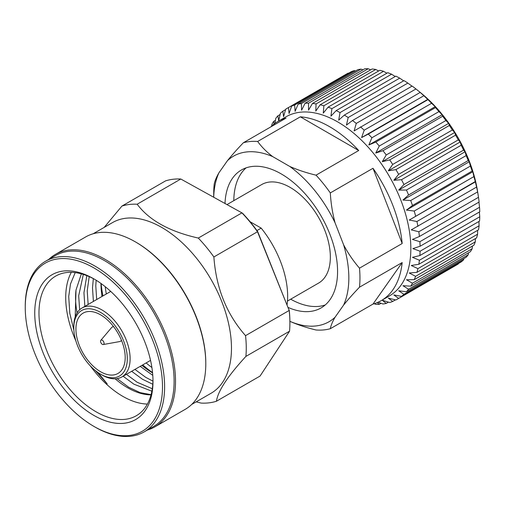 <?xml version="1.0" encoding="UTF-8"?>
<svg xmlns="http://www.w3.org/2000/svg" width="505" height="505" viewBox="0 0 505 505"><rect width="100%" height="100%" fill="white"/><g stroke="black" fill="none" stroke-linecap="round" stroke-linejoin="round"><path stroke-width="0.76" d="M287.471 301.049L318.56 283.103A56.888 32.844 -120 0 0 327.284 237.514A56.888 32.844 -120 0 0 290.123 187.387A56.888 32.844 -120 0 0 261.678 184.571L226.991 204.594M290.697 299.187A79.638 45.98 -120 0 0 325.264 304.938M225.003 203.496A79.638 45.98 60 0 1 241.441 169.983A79.638 45.98 60 0 1 302.811 191.319A79.638 45.98 60 0 1 337.574 271.463A79.638 45.98 60 0 1 321.079 307.924A79.638 45.98 60 0 1 288.229 307.501M418.26 90.824L420.476 92.617L420.16 92.428L354.106 130.928L356.271 123.416A110.197 63.624 60 0 0 352.465 120.525L412.137 86.071A110.197 63.624 60 0 1 415.95 88.962L420.444 92.585A102.774 59.337 60 0 1 477.61 191.597L478.494 197.303A110.197 63.624 60 0 1 479.1 202.044L419.421 236.498L412.446 239.427L419.876 241.699A110.197 63.624 60 0 1 420.078 246.263L479.75 211.81A110.197 63.624 60 0 0 479.548 207.246L419.876 241.699M274.89 123.428L275.799 118.328A110.197 63.624 60 0 1 277.901 115.809L278.691 120.815L280.433 113.246A110.197 63.624 60 0 1 282.857 111.188L283.576 116.668L285.735 109.156A110.197 63.624 60 0 1 287.086 108.341L346.758 73.888A110.197 63.624 60 0 1 348.141 73.13L348.57 73.25M352.465 120.525L346.443 125.101L348.185 117.532L407.857 83.079A110.197 63.624 60 0 0 404.013 80.623L344.334 115.077L338.691 120.158L340.029 112.59L399.708 78.136A110.197 63.624 60 0 0 395.857 76.148L336.178 110.601L330.939 116.15L331.899 108.651L391.577 74.197A110.197 63.624 60 0 0 387.771 72.695L328.092 107.148L323.269 113.126L323.882 105.753L383.56 71.3A110.197 63.624 60 0 0 379.836 70.302L320.157 104.756L315.77 111.113L316.067 103.929L375.739 69.475A110.197 63.624 60 0 0 372.141 68.989L312.469 103.443L308.523 110.147L308.536 103.197L368.208 68.743A110.197 63.624 60 0 0 364.774 68.781L305.102 103.235L301.605 110.223L301.371 103.563L361.05 69.116A110.197 63.624 60 0 0 357.818 69.671L298.139 104.125L295.097 111.346L294.655 105.034A110.197 63.624 60 0 0 291.663 106.107L351.335 71.653A110.197 63.624 60 0 1 354.333 70.58L355.533 70.99M361.05 69.116L362.906 69.86M368.208 68.743L370.638 69.86M375.739 69.475L378.655 70.984M383.56 71.3L386.88 73.212M391.577 74.197L395.232 76.514M399.708 78.136L403.628 80.844M407.857 83.079L411.979 86.159M420.16 92.428A110.197 63.624 60 0 1 423.878 95.729L427.975 99.63A110.197 63.624 60 0 1 431.573 103.304L435.222 106.662L435.506 107.597A110.197 63.624 60 0 1 438.94 111.599L442.14 114.723L442.67 116.238A110.197 63.624 60 0 1 445.902 120.525L448.648 123.365L449.381 125.461A110.197 63.624 60 0 1 452.379 129.987L454.683 132.487L455.579 135.163A110.197 63.624 60 0 1 458.3 139.885L460.169 141.993L461.185 145.238A110.197 63.624 60 0 1 463.609 150.099L465.055 151.784L466.14 155.578A110.197 63.624 60 0 1 468.236 160.527L469.284 161.739L470.389 166.069A110.197 63.624 60 0 1 472.143 171.05L472.806 171.763L473.892 176.599A110.197 63.624 60 0 1 475.274 181.554L476.6 187.046A110.197 63.624 60 0 1 477.597 191.925L478.046 194.368M478.942 202.139L479.548 207.246M359.497 268.155A103.405 59.704 60 0 1 359.958 277.946A103.405 59.704 60 0 1 359.497 287.193C353.342 293.594 348.04 299.572 343.577 305.115A95.571 55.178 60 0 0 343.577 244.748C348.021 253.232 353.33 261.034 359.497 268.155L402.182 243.511A103.405 59.704 -120 0 0 372.993 168.285L330.308 192.929C330.908 203.225 332.492 213.179 335.055 222.781A95.571 55.178 60 0 0 289.782 166.461C297.735 169.964 306.484 172.868 316.029 175.166L358.714 150.522A103.405 59.704 -120 0 0 300.336 116.819L257.651 141.463C261.615 146.955 266.646 152.005 272.732 156.619A95.571 55.178 60 0 0 227.458 160.659C231.902 155.136 237.211 149.164 243.378 142.738L286.064 118.094A103.405 59.704 -120 0 0 277.826 121.528A103.405 59.704 -120 0 0 270.731 126.944M277.826 121.528L286.013 116.8A103.405 59.704 60 0 1 365.696 144.506A103.405 59.704 60 0 1 410.836 248.574A103.405 59.704 60 0 1 389.418 295.911L381.231 300.639A103.405 59.704 -120 0 0 402.182 262.55L359.497 287.193M213.691 197.234L213.722 192.841A103.405 59.704 60 0 1 214.189 184.262C214.789 181.068 216.374 177.242 218.936 172.792A95.571 55.178 60 0 0 213.716 197.247M243.378 142.738A103.405 59.704 60 0 1 257.651 141.463M316.029 175.166A103.405 59.704 60 0 1 330.308 192.929M479.365 212.031L479.75 216.778L420.078 251.231L412.856 248.611L420.078 246.263M478.494 197.303L418.822 231.757A110.197 63.624 60 0 1 419.421 236.498M418.822 231.757L411.234 229.87L477.597 191.925M476.6 187.046L416.928 221.499A110.197 63.624 60 0 1 417.925 226.379M416.928 221.499L409.227 220.054L475.274 181.554M473.892 176.599L414.214 211.052A110.197 63.624 60 0 1 415.596 216.007M414.214 211.052L406.443 210.08L412.465 205.503L472.143 171.05M470.389 166.069L410.716 200.523A110.197 63.624 60 0 1 412.465 205.503M410.716 200.523L402.921 200.056L408.564 194.98L468.236 160.527M466.14 155.578L406.462 190.031A110.197 63.624 60 0 1 408.564 194.98M406.462 190.031L398.691 190.101L403.937 184.552L463.609 150.099M461.185 145.238L401.507 179.692A110.197 63.624 60 0 1 403.937 184.552M401.507 179.692L393.805 180.31L398.628 174.339L458.3 139.885M455.579 135.163L395.901 169.617A110.197 63.624 60 0 1 398.628 174.339M395.901 169.617L388.313 170.804L392.707 164.441L452.379 129.987M449.381 125.461L389.709 159.908A110.197 63.624 60 0 1 392.707 164.441M389.709 159.908L382.279 161.682L386.224 154.978L445.902 120.525M442.67 116.238L382.992 150.686A110.197 63.624 60 0 1 386.224 154.978M382.992 150.686L375.77 153.04L379.268 146.052L438.94 111.599M435.506 107.597L375.834 142.05A110.197 63.624 60 0 1 379.268 146.052M375.834 142.05L368.852 144.973L371.901 137.758L431.573 103.304M427.975 99.63L368.303 134.084A110.197 63.624 60 0 1 371.901 137.758M368.303 134.084L361.605 137.581L364.206 130.183L423.878 95.729M360.482 126.881A110.197 63.624 60 0 1 364.206 130.183M344.334 115.077A110.197 63.624 60 0 1 348.185 117.532M336.178 110.601A110.197 63.624 60 0 1 340.029 112.59M328.092 107.148A110.197 63.624 60 0 1 331.899 108.651M320.157 104.756A110.197 63.624 60 0 1 323.882 105.753M312.469 103.443A110.197 63.624 60 0 1 316.067 103.929M305.102 103.235A110.197 63.624 60 0 1 308.536 103.197M298.139 104.125A110.197 63.624 60 0 1 301.371 103.563M291.663 106.107L289.062 113.499L288.462 107.584L348.141 73.13M287.086 108.341A110.197 63.624 60 0 1 288.462 107.584M274.114 124.009L273.653 121.389L275.44 120.36M271.677 126.048L271.898 124.344A110.197 63.624 60 0 1 273.653 121.389M419.421 260.245A110.197 63.624 60 0 1 418.822 264.292L478.494 229.838A110.197 63.624 60 0 0 479.1 225.792L419.421 260.245L412.446 257.329L419.876 255.562L479.548 221.108A110.197 63.624 60 0 0 479.75 216.778M478.923 221.468L479.1 225.792M420.078 251.231A110.197 63.624 60 0 1 419.876 255.562M409.227 220.054L475.59 181.737M406.443 210.08L472.806 171.763M402.921 200.056L469.284 161.739M398.691 190.101L465.055 151.784M393.805 180.31L460.169 141.993M388.313 170.804L454.683 132.487M382.279 161.682L448.648 123.365M375.77 153.04L442.14 114.723M368.852 144.973L435.222 106.662M361.605 137.581L427.975 99.264M356.271 123.416L415.95 88.962M294.655 105.034L354.333 70.58M282.857 111.188L285.609 109.604M277.901 115.809L280.136 114.521M374.243 303.701L375.834 304.357A110.197 63.624 60 0 0 379.268 304.319L377.229 302.615M381.054 303.29L379.268 304.319M378.119 302.23L382.992 303.991A110.197 63.624 60 0 0 386.224 303.429L382.279 300.248L389.709 302.52A110.197 63.624 60 0 0 392.707 301.447L388.313 298.089L395.901 299.97A110.197 63.624 60 0 0 397.284 299.212L456.956 264.759A110.197 63.624 60 0 0 458.3 263.945L398.628 298.398A110.197 63.624 60 0 1 397.284 299.212M388.459 302.142L386.224 303.429M395.453 299.863L392.707 301.447M458.414 263.509L458.3 263.945M398.628 298.398L393.805 294.92L401.507 296.366L461.185 261.912A110.197 63.624 60 0 0 463.609 259.854L403.937 294.308A110.197 63.624 60 0 1 401.507 296.366M463.855 258.611L463.609 259.854M403.937 294.308L398.691 290.773L406.462 291.745L466.14 257.291A110.197 63.624 60 0 0 468.236 254.773L408.564 289.226A110.197 63.624 60 0 1 406.462 291.745M468.52 252.79L468.236 254.773M408.564 289.226L402.921 285.697L410.716 286.165L470.389 251.711A110.197 63.624 60 0 0 472.143 248.757L412.465 283.21A110.197 63.624 60 0 1 410.716 286.165M472.39 246.093L472.143 248.757M412.465 283.21L406.443 279.745L414.214 279.675L473.892 245.228A110.197 63.624 60 0 0 475.274 241.87L415.596 276.323A110.197 63.624 60 0 1 414.214 279.675M475.426 238.587L475.274 241.87M415.596 276.323L409.227 272.984L416.928 272.359L476.6 237.905A110.197 63.624 60 0 0 477.597 234.187L417.925 268.635A110.197 63.624 60 0 1 416.928 272.359M477.604 230.356L477.597 234.187M417.925 268.635L411.234 265.485L418.822 264.292M402.182 243.511L372.993 168.285M343.577 305.115L335.055 317.241C332.492 321.679 330.908 325.504 330.308 328.717L372.993 304.073A103.405 59.704 -120 0 0 381.231 300.639M372.993 304.073L402.182 262.55M358.714 150.522L300.336 116.819M330.308 328.717A103.405 59.704 60 0 1 316.029 329.992C306.522 327.707 297.773 324.803 289.782 321.287M343.577 244.748L335.055 222.781M335.055 317.241A95.571 55.178 60 0 1 289.889 321.332M227.458 160.659L218.936 172.792M289.782 166.461L272.732 156.619M246.118 167.849A79.638 45.98 -120 0 0 233.809 200.662M93.873 426.378L94.927 426.99A98.544 56.895 -120 0 0 144.203 431.87L153.703 426.384A98.544 56.895 -120 0 0 174.111 381.269A98.544 56.895 60 0 0 131.098 282.099A98.544 56.895 60 0 0 55.159 255.7L45.658 261.186A98.544 56.895 -120 0 0 25.25 306.295L25.25 307.52A97.048 56.03 60 0 1 93.873 267.896A97.048 56.03 60 0 1 162.496 386.754A97.048 56.03 60 0 1 93.873 426.378A97.048 56.03 60 0 1 25.25 307.52M48.846 259.349A99.535 57.469 60 0 1 55.367 254.432A99.535 57.469 60 0 1 132.07 281.102A99.535 57.469 60 0 1 175.519 381.269A99.535 57.469 60 0 1 154.902 426.839A99.535 57.469 60 0 1 147.384 430.026M135.403 241.889L136.104 242.293A98.544 56.895 -120 0 1 205.787 362.988L205.787 363.796A99.535 57.469 -120 0 0 135.403 241.889A99.535 57.469 -120 0 0 85.635 236.959L55.367 254.432M154.902 426.839L185.171 409.366A99.535 57.469 -120 0 0 205.787 363.796M191.692 404.448L211.065 393.262A98.544 56.895 -120 0 0 231.473 348.153A98.544 56.895 -120 0 0 188.46 248.984A98.544 56.895 -120 0 0 112.527 222.585L93.154 233.764M245.544 335.655C226.663 314.28 216.108 288.052 213.88 256.963A108.992 62.929 -120 0 0 198.301 238.063L241.939 212.87L242.507 213.205A108.001 62.355 60 0 1 257.695 231.618L289.182 310.461L245.544 335.655A108.992 62.929 60 0 1 246.257 348.153A108.992 62.929 60 0 1 245.91 356.397L289.548 331.204A108.992 62.929 -120 0 0 289.895 322.96A108.992 62.929 -120 0 0 289.182 310.461L257.518 231.77A108.992 62.929 -120 0 0 241.939 212.87L180.796 179.023A108.992 62.929 -120 0 0 165.583 180.872L121.945 206.065L104.156 227.414M256.938 230.57L261.192 228.121A74.652 43.102 60 0 1 287.092 304.685M144.203 431.87A98.544 56.895 -120 0 0 164.611 386.754A98.544 56.895 -120 0 0 121.598 287.585A98.544 56.895 -120 0 0 45.658 261.186M104.055 343.293A2.487 1.439 60 0 1 103.26 344.53A2.487 1.439 60 0 1 101.461 343.577A2.487 1.439 60 0 1 100.539 341.26A2.487 1.439 60 0 1 100.823 340.313A2.487 1.439 60 0 1 102.799 340.616A2.487 1.439 60 0 1 104.055 343.293M100.823 340.313L111.517 327.663A8.213 4.741 60 0 1 112.268 327.038A8.213 4.741 60 0 1 113.587 326.653M34.75 313.005A83.609 48.272 60 0 1 93.873 278.867A83.609 48.272 60 0 1 152.996 381.269A83.609 48.272 60 0 1 93.873 415.407A83.609 48.272 60 0 1 34.75 313.005M125.196 357.496A34.839 20.112 60 0 1 117.981 373.447A34.839 20.112 60 0 1 91.134 364.111A34.839 20.112 60 0 1 75.927 329.052A34.839 20.112 60 0 1 83.142 313.106A34.839 20.112 60 0 1 109.989 322.436A34.839 20.112 60 0 1 125.196 357.496M152.99 380.038A80.623 46.548 60 0 1 136.299 415.741A80.623 46.548 60 0 1 74.166 394.14A80.623 46.548 60 0 1 38.973 313.005A80.623 46.548 60 0 1 55.676 276.096A80.623 46.548 60 0 1 94.94 279.492M127.304 358.72A37.825 21.841 60 0 1 100.558 374.161A37.825 21.841 60 0 1 73.812 327.833A37.825 21.841 60 0 1 100.558 312.393A37.825 21.841 60 0 1 127.304 358.72M147.391 404.069A80.623 46.548 60 0 1 122.734 396.305A80.623 46.548 60 0 1 90.237 365.803M75.889 340.951A80.623 46.548 60 0 1 65.719 297.559A80.623 46.548 60 0 1 71.331 272.328M73.812 327.833L73.812 326.211A39.813 22.99 60 0 1 82.062 307.981A39.813 22.99 60 0 1 112.741 318.649A39.813 22.99 60 0 1 130.12 358.72A39.813 22.99 60 0 1 121.875 376.945A39.813 22.99 60 0 1 101.966 374.975L100.558 374.161M83.331 274.423L78.685 295.766L79.645 309.767M117.097 378.617L128.636 387.209L140.062 392.612L151.077 394.67M89.202 276.639L87.232 290.829L88.141 304.471M126.389 374.338L137.183 382.272L152.295 388.743M96.146 280.224L95.78 285.893L96.689 299.541M134.936 369.401L145.73 377.342L152.964 381.123M75.207 272.618L70.498 283.968L68.718 296.492L69.81 313.371L73.888 330.163M95.256 370.481L107.224 383.876L98.096 372.608M81.368 273.849L76.015 290.003L75.201 316.944M76.015 290.003A73.661 42.527 -120 0 0 75.573 297.559A73.661 42.527 -120 0 0 77.095 312.873M115.159 378.8A73.661 42.527 -120 0 0 127.658 387.771A73.661 42.527 -120 0 0 151.02 394.872M102.105 296.41A73.661 42.527 60 0 1 101.164 288.999L100.918 283.898M101.164 288.999L101.947 296.498M140.201 366.365L152.781 375.354M93.343 278.634L92.497 287.793L93.4 301.434M131.654 371.301L142.442 379.236L152.794 384.267M86.822 275.654L83.95 292.723L84.853 306.371M123.106 376.238L133.894 384.172L151.872 391.211M151.891 367.501A76.646 44.251 60 0 1 146.141 362.937M106.328 293.973A76.646 44.251 60 0 1 105.248 286.707M101.164 283.602A80.623 46.548 -120 0 0 102.963 295.917M142.776 364.875A80.623 46.548 -120 0 0 152.548 372.589M152.579 372.898A73.661 42.527 60 0 1 141.918 365.374M121.471 340.307A8.213 4.741 60 0 1 120.48 341.26A8.213 4.741 60 0 1 119.559 341.595L103.26 344.53M198.301 238.063C169.611 231.618 149.227 220.338 137.158 204.222L180.796 179.023M137.158 204.222A108.992 62.929 -120 0 0 121.945 206.065M213.88 256.963L257.695 231.618M196.174 401.86L201.211 403.091A108.992 62.929 -120 0 0 216.43 401.248L260.069 376.055L289.548 331.204M216.43 401.248C217.895 391.135 227.723 376.187 245.91 356.397M261.192 228.121L250.032 221.682M289.207 309.937A108.001 62.355 60 0 1 289.895 322.146L289.895 322.96M112.268 327.038L113.385 326.394M82.062 307.981L110.728 291.429M120.48 341.26L121.598 340.616M121.875 376.945L150.547 360.393"/></g></svg>
